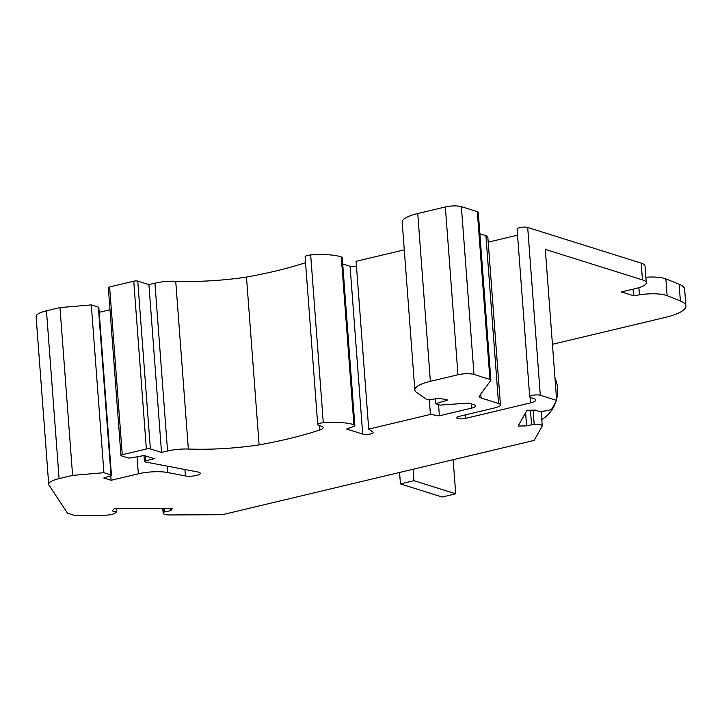 <?xml version="1.0" encoding="UTF-8"?>
<svg xmlns="http://www.w3.org/2000/svg" width="722" height="722" viewBox="0 0 722 722"><rect width="100%" height="100%" fill="white"/><g stroke="black" fill="none" stroke-linecap="round" stroke-linejoin="round"><path stroke-width="1.08" d="M184.922 469.517L185.41 475.933A8.7 2.193 -4.3 0 0 194.967 475.753A8.7 2.193 -4.3 0 0 200.301 473.307A8.7 2.193 -4.3 0 0 197.846 471.98L145.239 461.936A2.897 0.731 -4.3 0 1 144.427 461.493A2.897 0.731 -4.3 0 1 145.718 460.771L154.391 458.705L144.183 455.51L131.332 457.829A2.897 0.731 -4.3 0 1 127.767 457.811L121.431 455.826A2.897 0.731 -4.3 0 1 120.953 455.465L108.336 287.663A2.897 0.731 175.7 0 1 109.636 286.95L133.75 281.201A2.897 0.731 175.7 0 1 137.758 281.129L148.912 284.63L154.941 283.195A22.174 5.605 175.7 0 1 175.726 281.246A102.587 25.92 175.7 0 0 246.482 277.077L259.099 444.878A184.787 46.695 175.7 0 0 319.918 429.906A11.597 2.933 175.7 0 0 323.122 427.586A11.597 2.933 175.7 0 0 321.2 426.16L318.682 425.366A5.794 1.462 -4.3 0 1 317.725 424.653A5.794 1.462 -4.3 0 1 323.294 422.767A34.782 8.79 -4.3 0 1 353.906 424.707A6.083 1.534 -4.3 0 1 354.845 425.438A6.083 1.534 -4.3 0 1 353.32 426.603L346.56 429.012L362.697 434.075A5.794 1.462 175.7 0 0 369.231 434.211A5.794 1.462 175.7 0 0 373.301 432.496A5.794 1.462 175.7 0 0 373.003 432.072L368.716 429.121L430.411 414.419L439.373 415.809L471.71 408.101A8.7 2.193 175.7 0 0 475.59 405.945A8.7 2.193 175.7 0 0 474.155 404.88L468.416 403.075L440.113 405.114L435.546 403.679L447.802 400.06L438.913 398.138L430.646 399.627A2.897 0.731 -4.3 0 1 426.756 399.456L416.594 392.443A34.782 8.79 -4.3 0 1 414.816 389.943A34.782 8.79 -4.3 0 1 430.366 381.333L457.965 374.754A11.597 2.933 -4.3 0 1 473.984 374.456L489.931 379.465A5.794 1.462 -4.3 0 1 490.888 380.178A5.794 1.462 -4.3 0 1 490.779 380.494L479.363 395.918A11.597 2.933 175.7 0 0 479.146 396.558A11.597 2.933 175.7 0 0 481.06 397.984L498.532 403.472A11.597 2.933 -4.3 0 1 500.445 404.898A11.597 2.933 -4.3 0 1 495.256 407.768L459.3 416.341A5.794 1.462 175.7 0 0 456.71 417.776A5.794 1.462 175.7 0 0 459.797 418.832A5.794 1.462 175.7 0 0 465.681 418.345L530.58 402.876A11.597 2.933 175.7 0 0 535.76 400.006A11.597 2.933 175.7 0 0 533.847 398.58L530.661 397.578A5.794 1.462 -4.3 0 1 529.704 396.865A5.794 1.462 -4.3 0 1 533.766 395.142A5.794 1.462 -4.3 0 1 540.309 395.277L556.653 400.412L545.3 249.388L642.454 279.892A23.185 5.857 175.7 0 1 646.28 282.753A23.185 5.857 175.7 0 1 635.911 288.493L621.443 291.941L633.555 295.749L633.059 289.17M490.888 380.178L478.271 212.376A5.794 1.462 175.7 0 0 477.314 211.663L461.376 206.654A11.597 2.933 175.7 0 0 445.348 206.952L417.749 213.531A34.782 8.79 175.7 0 0 402.199 222.141L414.816 389.943M455.717 493.803L442.207 497.025L400.439 483.911L413.95 480.69L455.717 493.803L453.154 459.706M400.439 483.911L399.582 472.468M413.95 480.69L413.092 469.255M98.354 307.112L110.971 474.914A2.897 0.731 -4.3 0 1 111.45 475.266L98.833 307.473A2.897 0.731 175.7 0 0 98.354 307.112L91.297 304.901L59.98 307.581L46.47 310.803A23.185 5.857 175.7 0 0 36.1 316.543L48.717 484.345A23.185 5.857 175.7 0 0 49.006 485.139L67.525 513.216L74.312 515.346L104.708 515.219A8.7 2.193 -4.3 0 0 115.096 513.071L116.395 512.015L112.28 510.932L114.193 508.649L172.387 508.405L170.735 510.689L164.517 511.817L163.641 512.521A8.7 2.193 -4.3 0 0 163.172 513.315A8.7 2.193 -4.3 0 0 169.661 514.948L222.241 514.723L534.154 440.402L542.15 426.188A8.7 2.193 -4.3 0 0 542.24 425.818L541.148 411.242M109.997 309.747L99.203 312.319M246.482 277.077A184.787 46.695 175.7 0 0 305.55 262.682M354.845 425.438L342.228 257.637A6.083 1.534 175.7 0 0 341.289 256.915A34.782 8.79 175.7 0 0 310.677 254.965A5.794 1.462 175.7 0 0 305.108 256.861L317.725 424.653M342.697 263.963L350.08 266.274A5.794 1.462 175.7 0 0 356.488 266.427M368.716 429.121L356.099 261.319L404.284 249.839M479.877 233.775L485.915 235.67L498.532 403.472M500.445 404.898L487.828 237.105A11.597 2.933 175.7 0 0 485.915 235.67M488.207 242.168L517.539 235.173M646.28 282.753L645.017 265.967A23.185 5.857 175.7 0 0 641.19 263.115L527.692 227.475A5.794 1.462 175.7 0 0 521.149 227.349A5.794 1.462 175.7 0 0 517.087 229.064L529.704 396.865M552.438 344.304L665.161 317.445A46.379 11.723 175.7 0 0 685.9 305.957L684.636 289.179A46.379 11.723 175.7 0 0 679.122 284.224L665.864 278.891A23.185 5.857 175.7 0 0 645.865 277.212M685.9 305.957A46.379 11.723 175.7 0 0 680.386 301.002L667.128 295.677A23.185 5.857 175.7 0 0 639.43 294.829L633.555 295.749M556.653 400.412L552.032 408.634A8.7 2.193 -4.3 0 1 542.827 411.152L538.847 411.359L535.489 410.096L526.952 410.304L518.098 426.034L526.582 425.899L534.19 424.229A8.7 2.193 -4.3 0 1 542.24 425.818M525.589 412.713L526.582 425.899M530.462 410.213L531.527 424.365M164.255 508.441L164.517 511.817M170.563 508.414L170.735 510.689M116.143 508.64L116.395 512.015M59.98 307.581L72.597 475.383L59.087 478.596A23.185 5.857 175.7 0 0 48.717 484.345M91.297 304.901L103.914 472.693L72.597 475.383M110.971 474.914L103.914 472.693M111.45 475.266A2.897 0.731 -4.3 0 1 110.547 475.879L103.787 477.982L111.125 480.283L110.782 475.798M185.41 475.933L167.685 472.54A23.185 5.857 175.7 0 0 138.344 473.803L111.125 480.283M120.953 455.465A2.897 0.731 -4.3 0 1 122.253 454.743L146.367 449.003A2.897 0.731 -4.3 0 1 150.375 448.922L161.529 452.432L167.558 450.997A22.174 5.605 -4.3 0 1 188.343 449.039A102.587 25.92 175.7 0 0 259.099 444.878M148.912 284.63L161.529 452.432M429.31 399.78L430.411 414.419M438.534 404.609L439.373 415.809M435.185 398.806L435.546 403.679M541.771 419.5A28.988 23.682 -72.6 0 0 555.778 401.964M556.572 399.32A28.988 23.682 -72.6 0 0 554.974 378.021M477.314 211.663L489.931 379.465M481.06 397.984L480.762 394.022M641.19 263.115L642.454 279.892M638.898 287.69L639.43 294.829M665.864 278.891L667.128 295.677M679.122 284.224L680.386 301.002M540.309 395.277L527.692 227.475M533.134 410.15L534.19 424.229M163.334 508.441L163.641 512.521M46.47 310.803L59.087 478.596M137.063 456.791L138.344 473.803M167.197 466.123L167.685 472.54M145.357 455.871L145.718 460.771M109.636 286.95L122.253 454.743M133.75 281.201L146.367 449.003M137.758 281.129L150.375 448.922M154.941 283.195L167.558 450.997M175.726 281.246L188.343 449.039M319.593 425.655L319.918 429.906M310.677 254.965L323.294 422.767M341.289 256.915L353.906 424.707M350.08 266.274L362.697 434.075M471.394 404.013L471.71 408.101M430.366 381.333L417.749 213.531M445.348 206.952L457.965 374.754M461.376 206.654L473.984 374.456M465.419 414.879L465.681 418.345M530.165 397.38L530.58 402.876M162.811 508.45L163.172 513.315M143.976 455.546L144.427 461.493"/></g></svg>
